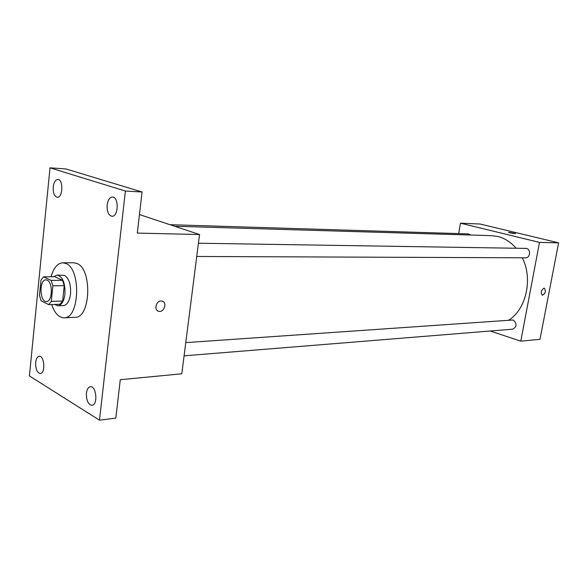 <?xml version="1.0" encoding="UTF-8"?>
<svg xmlns="http://www.w3.org/2000/svg" width="588" height="588" viewBox="0 0 588 588"><rect width="100%" height="100%" fill="white"/><g stroke="black" fill="none" stroke-linecap="round" stroke-linejoin="round"><path stroke-width="0.88" d="M47.172 280.138C53.126 282.358 52.42 301.945 46.415 301.526C39.602 302.217 39.087 279.469 45.923 279.851L47.172 280.138M40.998 280.138L39.47 295.455L41.131 300.784L48.708 304.643L51.296 301.394L52.883 285.827L51.156 280.432L43.527 276.83L40.998 280.138M51.296 301.394L62.629 301.049L64.232 285.614L52.883 285.827M51.156 280.432L62.497 280.27L54.802 276.698L43.527 276.83M62.497 280.27L64.232 285.614M62.629 301.049L60.013 304.268L48.708 304.643M54.618 304.444L57.881 305.782C61.586 305.201 63.945 301.299 64.952 294.074C65.283 282.901 62.695 276.573 57.183 275.081L53.839 276.705M57.183 275.081L64.518 275.412C69.024 278.411 71.03 284.585 70.553 293.934C69.538 301.122 67.172 305.01 63.453 305.591L57.881 305.782M51.038 276.742C53.596 267.863 57.506 263.211 62.776 262.785L65.76 263.431C81.342 268.635 79.652 318.821 64.018 317.814C58.771 317.638 54.669 313.213 51.707 304.54M62.776 262.785L73.787 262.777L76.8 263.417C92.485 268.569 90.765 318.314 75.021 317.329L64.018 317.814M35.67 362.443C36.147 358.695 37.338 356.644 39.242 356.277C44.504 355.446 45.629 373.512 40.3 373.527C37.073 372.733 35.53 369.036 35.67 362.443M53.221 186.947C53.89 182.199 55.441 179.7 57.874 179.45C63.541 179.355 62.901 198.068 57.271 197.325C54.331 196.429 52.986 192.974 53.221 186.947M107.141 204.977C107.905 199.942 109.691 197.289 112.484 197.017C119.085 196.862 118.497 217.023 111.933 216.281C108.457 215.318 106.854 211.548 107.141 204.977M86.421 393.166C86.958 389.3 88.281 387.154 90.39 386.728C96.447 385.632 98.115 405.081 91.963 405.308C88.119 404.493 86.274 400.45 86.421 393.166M99.482 420.17L125.398 191.041L50.024 167.83L29.4 375.916L99.482 420.17L115.821 418.097L120.283 379.716L181.795 373.799L199.538 234.531L137.305 233.091L142.083 191.997L125.398 191.041M161.053 300.983L162.023 301.078C167.58 302.122 164.155 312.838 158.767 311.302C153.806 310.42 155.916 300.88 161.053 300.983C155.916 300.872 153.799 310.42 158.76 311.302L158.767 311.302C164.155 312.838 167.573 302.122 162.023 301.078M142.083 191.997L65.996 168.976L50.024 167.83M199.538 234.531L139.459 214.546M174.607 226.24L491.583 235.648L497.882 236.508C504.769 238.25 510.832 242.138 516.066 248.165M522.313 257.801C533.022 278.712 526.341 308.921 508.965 320.048M470.701 235.024L468.445 233.906L169.983 224.697M185.764 342.62L513.126 319.99C517.175 323.547 517.036 326.612 512.707 329.192L184.081 355.828M198.435 243.219L526.525 248.415C531.074 249.297 530.207 258.088 525.613 257.809L196.745 256.471M490.238 331.015L520.784 341.172L539.497 242.396L460.492 223.197L458.677 233.605M539.497 242.396L558.6 242.837L539.99 339.32L520.784 341.172M544.003 288.186L544.268 288.201C546.164 291.067 545.524 293.412 542.364 295.25C540.475 292.692 541.019 290.34 544.003 288.186M558.6 242.837L480.073 224.028L460.492 223.197M508.524 232.275L515.558 233.554C512.567 233.465 510.222 233.039 508.524 232.275L515.595 233.517M544.348 288.223C546.134 291.163 545.473 293.5 542.364 295.25L542.276 295.227"/></g></svg>
